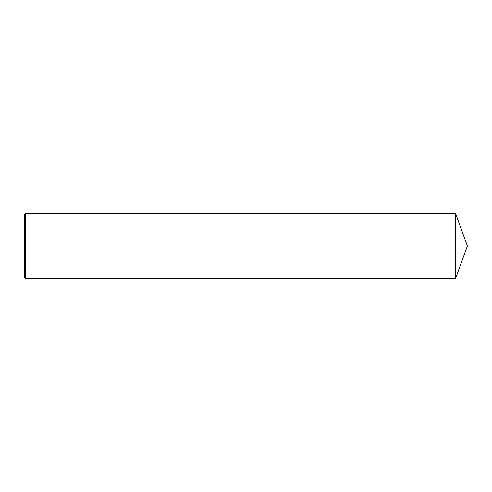 <?xml version="1.0" encoding="UTF-8"?>
<svg xmlns="http://www.w3.org/2000/svg" width="492" height="492" viewBox="0 0 492 492"><rect width="100%" height="100%" fill="white"/><g stroke="black" fill="none" stroke-linecap="round" stroke-linejoin="round"><path stroke-width="0.74" d="M25.498 213.602L24.6 214.5L24.6 277.5L25.498 278.398L25.498 213.602L455.604 213.602L455.604 278.398L25.498 278.398M455.604 278.398L467.4 246L455.604 213.602"/></g></svg>

